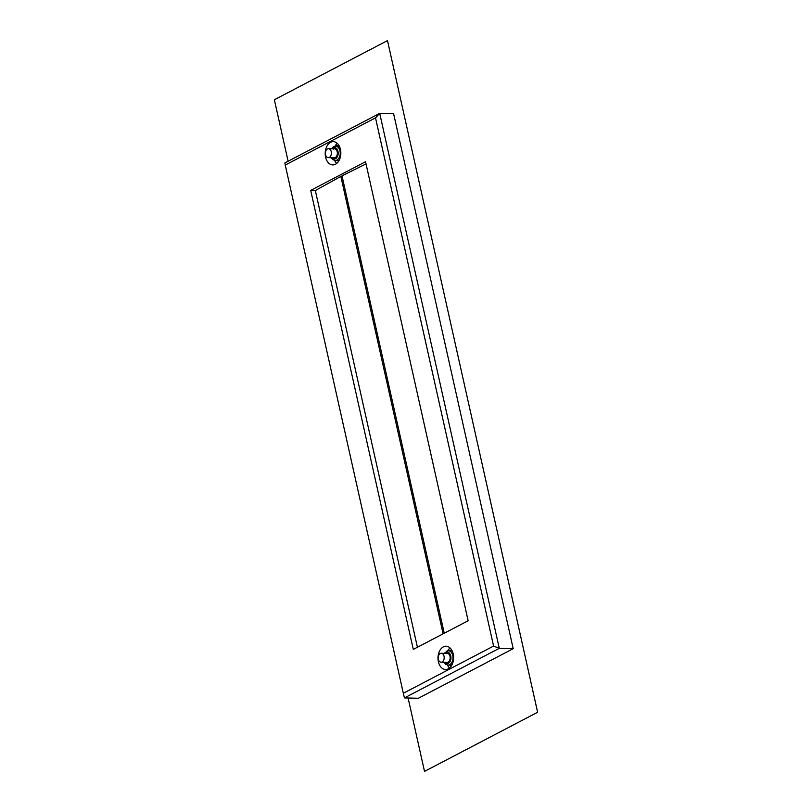 <?xml version="1.0" encoding="UTF-8"?>
<svg xmlns="http://www.w3.org/2000/svg" width="812" height="812" viewBox="0 0 812 812"><rect width="100%" height="100%" fill="white"/><g stroke="black" fill="none" stroke-linecap="round" stroke-linejoin="round"><path stroke-width="1.22" d="M288.118 161.243L274.365 99.744L387.486 40.6L537.635 712.256L424.514 771.4L408.101 698.005M387.497 40.6L537.615 712.256L424.503 771.4M330.575 142.303A11.642 7.815 -88.5 0 0 325.277 155.143A11.642 7.815 -88.5 0 0 332.717 164.907A11.642 7.815 -88.5 0 0 335.478 164.237A11.642 7.815 -88.5 0 0 340.766 151.408A11.642 7.815 -88.5 0 0 333.326 141.643A11.642 7.815 -88.5 0 0 330.575 142.303M337.264 143.359A11.642 7.815 -88.5 0 0 334.98 146.211M334.605 160.431A11.642 7.815 -88.5 0 0 336.736 163.395M443.362 646.89A11.642 7.815 -88.5 0 0 438.064 659.73A11.642 7.815 -88.5 0 0 445.504 669.494A11.642 7.815 -88.5 0 0 448.265 668.834A11.642 7.815 -88.5 0 0 453.553 655.994A11.642 7.815 -88.5 0 0 446.113 646.23A11.642 7.815 -88.5 0 0 443.362 646.89M450.051 647.946A11.642 7.815 -88.5 0 0 447.767 650.798M447.402 665.018A11.642 7.815 -88.5 0 0 449.533 667.982M375.52 117.862L285.256 165.059L403.32 693.265L493.584 646.078L375.52 117.862L379.701 113.365L393.617 113.731L513.204 648.686L418.363 698.269L404.447 697.914L403.32 693.265M413.298 649.417L468.138 620.744L365.542 161.72L310.692 190.394L413.298 649.417M285.256 165.059L284.86 162.948L379.701 113.365L499.278 648.321L513.204 648.686M493.584 646.078L499.278 648.321L404.447 697.914M310.692 190.394L315.34 190.515L417.429 647.255M342.146 176.478L340.857 176.437L443.098 633.837M340.857 176.437L315.34 190.515M366.029 163.902L342.004 175.839L444.245 633.238M452.396 651.366A7.166 4.811 -88.5 0 0 451.431 650.94A7.166 4.811 -88.5 0 0 450.64 650.818L448.386 650.767A7.166 4.811 91.5 0 1 452.964 656.776A7.166 4.811 91.5 0 1 449.706 664.673A7.166 4.811 91.5 0 1 448.011 665.079L450.264 665.14A7.166 4.811 -88.5 0 0 451.959 664.734A7.166 4.811 -88.5 0 0 452.051 664.683M441.068 662.216A4.476 3.004 -88.5 0 0 442.124 661.963A4.476 3.004 -88.5 0 0 444.164 657.02A4.476 3.004 -88.5 0 0 441.302 653.264A4.476 3.004 -88.5 0 0 440.246 653.518A4.476 3.004 -88.5 0 0 438.206 658.461A4.476 3.004 -88.5 0 0 441.068 662.216L447.026 662.369A4.476 3.004 -88.5 0 0 448.082 662.115A4.476 3.004 -88.5 0 0 450.122 657.172A4.476 3.004 -88.5 0 0 447.26 653.416A4.476 3.004 -88.5 0 0 446.194 653.68M452.314 651.183L448.711 650.189L451.848 650.27M448.711 650.189L444.174 653.335M449.868 665.129L451.543 665.596M339.264 160.096A7.166 4.811 91.5 0 1 339.172 160.147A7.166 4.811 91.5 0 1 337.477 160.553L335.224 160.492A7.166 4.811 -88.5 0 0 336.919 160.086A7.166 4.811 -88.5 0 0 340.177 152.189A7.166 4.811 -88.5 0 0 335.6 146.18L333.539 146.667L331.387 148.748M333.407 149.093A4.476 3.004 91.5 0 1 334.463 148.829A4.476 3.004 91.5 0 1 337.325 152.585A4.476 3.004 91.5 0 1 335.295 157.528A4.476 3.004 91.5 0 1 334.229 157.782L328.281 157.63A4.476 3.004 91.5 0 1 325.419 153.874A4.476 3.004 91.5 0 1 327.449 148.931A4.476 3.004 91.5 0 1 328.515 148.677A4.476 3.004 91.5 0 1 331.377 152.433A4.476 3.004 91.5 0 1 329.337 157.376A4.476 3.004 91.5 0 1 328.281 157.63M338.756 161.009L337.082 160.543M335.579 146.17L335.924 145.602L339.061 145.683M335.924 145.602L339.528 146.596M335.6 146.18L337.853 146.231A7.166 4.811 91.5 0 1 338.645 146.353A7.166 4.811 91.5 0 1 339.609 146.779M446.691 651.173A7.166 4.811 91.5 0 1 448.386 650.767M444.621 662.308A5.735 3.847 -88.5 0 0 448.346 663.292A5.735 3.847 -88.5 0 0 450.792 655.984A5.735 3.847 -88.5 0 0 445.93 652.493A5.735 3.847 -88.5 0 0 444.854 653.356M332.067 148.769A5.735 3.847 91.5 0 1 333.143 147.906A5.735 3.847 91.5 0 1 338.005 151.397A5.735 3.847 91.5 0 1 335.559 158.705A5.735 3.847 91.5 0 1 331.834 157.721M443.941 662.287L445.656 664.277L448.011 665.079M335.224 160.492L332.879 159.69L331.154 157.701M447.26 653.416L441.302 653.264M334.463 148.829L328.515 148.677"/></g></svg>
